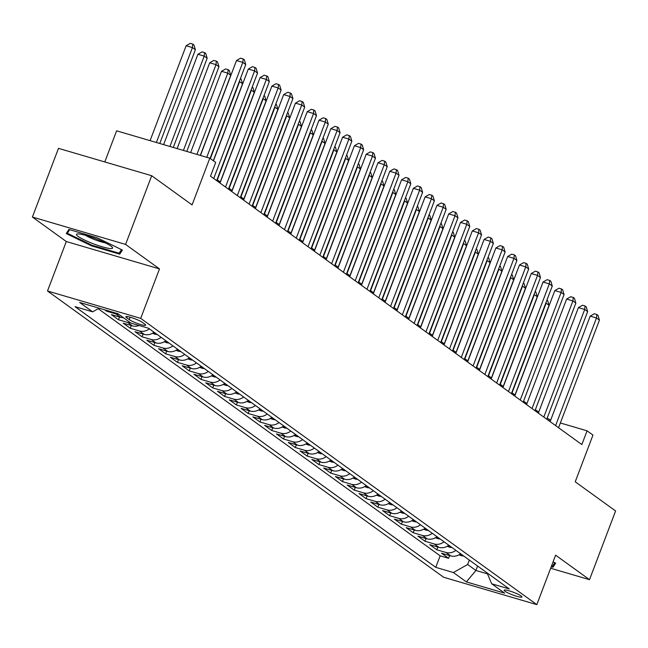 <?xml version="1.0" encoding="UTF-8"?>
<svg xmlns="http://www.w3.org/2000/svg" width="648" height="648" viewBox="0 0 648 648"><rect width="100%" height="100%" fill="white"/><g stroke="black" fill="none" stroke-linecap="round" stroke-linejoin="round"><path stroke-width="0.97" d="M521.097 595.966A9.501 1.369 -159.2 0 0 511.345 591.527A9.501 1.369 -159.2 0 0 504.152 590.223A9.501 1.369 -159.2 0 0 504.978 591.227A9.501 1.369 -159.2 0 0 514.731 595.666A9.501 1.369 -159.2 0 0 521.924 596.97A9.501 1.369 -159.2 0 0 521.097 595.966M47.507 290.993L443.629 577.255L536.827 604.633L140.697 318.371L47.507 290.993L66.299 241.534L159.489 268.912L125.591 244.418L32.4 217.04L66.299 241.534M32.4 217.04L58.49 148.352L151.689 175.721L192.067 204.906L209.806 158.193L116.616 130.815L104.79 161.951M550.646 568.247L589.51 579.66L615.6 510.972L575.221 481.788L592.969 435.083L587.072 430.823L560.358 422.974M125.591 244.418L151.689 175.721M104.773 309.841L106.701 311.226L106.977 310.489M123.517 317.731A11.883 10.36 -54.1 0 1 120.609 317.334L111.416 314.636L118.487 319.748L119.524 317.018M139.126 325.49A11.883 10.36 -54.1 0 1 132.394 325.855L123.201 323.158L130.28 328.269L131.317 325.539M154.062 332.238A11.883 10.36 -54.1 0 1 144.188 334.376L134.995 331.679L142.066 336.79L143.103 334.06M165.848 340.759A11.883 10.36 -54.1 0 1 155.974 342.897L146.78 340.192L153.859 345.311L154.896 342.581M177.641 349.28A11.883 10.36 -54.1 0 1 167.767 351.419L158.574 348.713L165.645 353.824L166.682 351.095M189.427 357.801A11.883 10.36 -54.1 0 1 179.553 359.932L170.359 357.234L177.439 362.345L178.475 359.616M201.22 366.314A11.883 10.36 -54.1 0 1 191.346 368.453L182.153 365.756L189.224 370.867L190.261 368.137M213.006 374.836A11.883 10.36 -54.1 0 1 203.132 376.974L193.938 374.277L201.018 379.388L202.054 376.658M224.799 383.357A11.883 10.36 -54.1 0 1 214.925 385.495L205.732 382.79L212.803 387.909L213.84 385.179M236.585 391.878A11.883 10.36 -54.1 0 1 226.711 394.016L217.517 391.311L224.597 396.422L225.634 393.692M248.378 400.399A11.883 10.36 -54.1 0 1 238.505 402.538L229.311 399.832L236.382 404.943L237.419 402.214M260.164 408.912A11.883 10.36 -54.1 0 1 250.29 411.051L241.096 408.353L248.168 413.465L249.205 410.735M271.958 417.434A11.883 10.36 -54.1 0 1 262.084 419.572L252.89 416.875L259.961 421.986L260.998 419.256M283.743 425.955A11.883 10.36 -54.1 0 1 273.869 428.093L264.676 425.396L271.747 430.507L272.784 427.777M295.537 434.476A11.883 10.36 -54.1 0 1 285.663 436.614L276.469 433.909L283.541 439.02L284.577 436.29M307.322 442.997A11.883 10.36 -54.1 0 1 297.448 445.135L288.255 442.43L295.326 447.541L296.363 444.812M319.116 451.51A11.883 10.36 -54.1 0 1 309.242 453.649L300.048 450.951L307.12 456.062L308.156 453.333M330.901 460.031A11.883 10.36 -54.1 0 1 321.027 462.17L311.834 459.473L318.905 464.584L319.942 461.854M342.695 468.553A11.883 10.36 -54.1 0 1 332.821 470.691L323.627 467.994L330.699 473.105L331.736 470.375M354.48 477.074A11.883 10.36 -54.1 0 1 344.606 479.212L335.413 476.507L342.484 481.618L343.521 478.888M366.274 485.595A11.883 10.36 -54.1 0 1 356.4 487.733L347.207 485.028L354.278 490.139L355.315 487.409M378.059 494.108A11.883 10.36 -54.1 0 1 368.186 496.247L358.992 493.549L366.063 498.66L367.1 495.931M389.845 502.629A11.883 10.36 -54.1 0 1 379.971 504.768L370.786 502.07L377.857 507.182L378.894 504.452M401.639 511.151A11.883 10.36 -54.1 0 1 391.765 513.289L382.571 510.592L389.642 515.703L390.679 512.973M413.424 519.672A11.883 10.36 -54.1 0 1 403.55 521.81L394.357 519.105L401.436 524.216L402.473 521.486M425.218 528.193A11.883 10.36 -54.1 0 1 415.344 530.331L406.15 527.626L413.221 532.737L414.258 530.007M437.003 536.706A11.883 10.36 -54.1 0 1 427.129 538.844L417.936 536.147L425.015 541.258L426.052 538.529M448.797 545.227A11.883 10.36 -54.1 0 1 438.923 547.366L429.729 544.668L436.801 549.779L437.837 547.05M209.806 158.193L215.703 162.454L210.487 176.191L581.855 444.56L587.072 430.823M126.668 317.739L129.26 319.61A9.21 1.328 -159.2 0 0 138.713 323.911A9.21 1.328 -159.2 0 0 145.679 325.175A9.21 1.328 -159.2 0 0 144.877 324.203L142.285 322.323A9.21 1.328 -159.2 0 0 132.84 318.03A9.21 1.328 -159.2 0 0 125.866 316.759A9.21 1.328 -159.2 0 0 126.668 317.739L127.113 316.564M487.077 572.897L491.686 583.783L509.32 588.967L148.562 328.261L130.928 323.085L117.96 313.713L79.68 302.47L92.648 311.842L75.014 306.658L435.772 567.356L453.398 572.54L467.654 564.505L475.907 570.475L487.499 573.877M491.686 583.783L504.654 593.155L466.374 581.912L453.398 572.54M98.204 308.707L440.154 555.822L448.594 558.301L449.631 555.571M460.582 553.748A11.883 10.36 -54.1 0 1 450.708 555.887L441.515 553.19L448.594 558.301M455.868 550.338A11.883 10.36 125.9 0 1 445.994 552.477L436.801 549.779M444.083 541.817A11.883 10.36 125.9 0 1 434.209 543.956L425.015 541.258M432.289 533.304A11.883 10.36 125.9 0 1 422.415 535.442L413.221 532.737M420.503 524.783A11.883 10.36 125.9 0 1 410.63 526.921L401.436 524.216M408.71 516.262A11.883 10.36 125.9 0 1 398.836 518.4L389.642 515.703M396.924 507.74A11.883 10.36 125.9 0 1 387.05 509.879L377.857 507.182M385.131 499.219A11.883 10.36 125.9 0 1 375.257 501.358L366.063 498.66M373.345 490.706A11.883 10.36 125.9 0 1 363.471 492.845L354.278 490.139M361.552 482.185A11.883 10.36 125.9 0 1 351.678 484.323L342.484 481.618M349.766 473.664A11.883 10.36 125.9 0 1 339.892 475.802L330.699 473.105M337.973 465.143A11.883 10.36 125.9 0 1 328.099 467.281L318.905 464.584M326.187 456.621A11.883 10.36 125.9 0 1 316.313 458.76L307.12 456.062M314.393 448.108A11.883 10.36 125.9 0 1 304.519 450.247L295.326 447.541M302.608 439.587A11.883 10.36 125.9 0 1 292.734 441.725L283.541 439.02M290.814 431.066A11.883 10.36 125.9 0 1 280.94 433.204L271.747 430.507M279.029 422.545A11.883 10.36 125.9 0 1 269.155 424.683L259.961 421.986M267.235 414.023A11.883 10.36 125.9 0 1 257.361 416.162L248.168 413.465M255.45 405.51A11.883 10.36 125.9 0 1 245.576 407.649L236.382 404.943M243.656 396.989A11.883 10.36 125.9 0 1 233.782 399.128L224.597 396.422M231.871 388.468A11.883 10.36 125.9 0 1 221.997 390.606L212.803 387.909M220.085 379.947A11.883 10.36 125.9 0 1 210.211 382.085L201.018 379.388M208.291 371.426A11.883 10.36 125.9 0 1 198.418 373.564L189.224 370.867M196.506 362.912A11.883 10.36 125.9 0 1 186.632 365.051L177.439 362.345M184.712 354.391A11.883 10.36 125.9 0 1 174.839 356.53L165.645 353.824M172.927 345.87A11.883 10.36 125.9 0 1 163.053 348.008L153.859 345.311M161.133 337.349A11.883 10.36 125.9 0 1 151.259 339.487L142.066 336.79M149.348 328.828A11.883 10.36 125.9 0 1 139.474 330.966L130.28 328.269M130.588 322.842A11.883 10.36 125.9 0 1 127.68 322.453L118.487 319.748M118.803 314.321A11.883 10.36 125.9 0 1 115.895 313.932L106.701 311.226M159.489 268.912L140.697 318.371M589.51 579.66L555.611 555.174L536.827 604.633M550.687 420.131L547.155 418.179M538.715 412.079L535.37 409.658M526.929 403.566L523.576 401.144M515.136 395.045L511.79 392.623M503.35 386.524L499.997 384.102M491.557 378.003L488.211 375.581M479.771 369.481L476.418 367.06M467.978 360.968L464.632 358.546M456.192 352.447L452.839 350.025M444.398 343.926L441.053 341.504M432.613 335.405L429.26 332.983M420.819 326.884L417.474 324.462M409.034 318.362L405.68 315.949M397.248 309.849L393.895 307.427M385.455 301.328L382.101 298.906M373.669 292.807L370.316 290.385M361.876 284.286L358.522 281.864M350.09 275.764L346.737 273.351M338.296 267.251L334.943 264.829M326.511 258.73L323.158 256.308M314.717 250.209L311.372 247.787M302.932 241.688L299.579 239.266M291.138 233.167L287.793 230.753M279.353 224.654L275.999 222.232M267.559 216.132L264.214 213.71M255.774 207.611L252.42 205.189M243.98 199.09L240.635 196.668M232.195 190.569L228.841 188.155M220.401 182.056L217.056 179.634M477.592 566.036L475.907 570.475L466.374 581.912M469.338 560.075L467.654 564.505M548.905 420.746L549.293 419.726M99.136 308.181L92.648 311.842M440.154 555.822L435.772 567.356M66.258 233.564L91.668 245.908L119.734 254.146L122.391 250.047L96.981 237.703L68.915 229.465L66.258 233.564M551.221 566.725L552.995 567.243L555.652 563.144L553.06 561.889M121.411 249.723L119.734 254.146M91.927 245.211L91.668 245.908M554.672 562.82L552.995 567.243M206.753 157.294L242.806 62.394L245.754 64.525L210.09 158.396M200.459 155.447L236.504 60.548L242.806 62.394L243.154 58.911L244.337 59.762L245.754 64.525M236.504 60.548L240.635 58.166L243.154 58.911M159.764 143.492L195.38 49.726L192.432 47.596L186.13 45.749L150.085 140.648M186.13 45.749L190.261 43.367L192.78 44.113L192.432 47.596L156.379 142.495M192.78 44.113L193.963 44.963L195.38 49.726M110.905 246.062A19.31 2.786 -159.2 0 0 93.377 237.857A19.31 2.786 -159.2 0 0 77.315 233.96A19.31 2.786 -159.2 0 0 78.157 236.447A19.31 2.786 -159.2 0 0 100.205 246.183A19.31 2.786 -159.2 0 0 112.242 247.228A19.31 2.786 -159.2 0 0 110.905 246.062M121.484 249.61L119.151 253.214L91.959 245.228L67.335 233.264L69.66 229.684M68.599 229.943L67.335 233.264M85.479 235.321A13.219 1.912 -159.2 0 0 105.235 242.83M554.745 562.707L552.412 566.312L551.48 566.036M213.719 178.524L254.591 70.916L257.54 73.046L216.667 180.654M213.443 160.817L248.297 69.069L254.591 70.916L254.948 67.424L256.122 68.283L257.54 73.046M248.297 69.069L252.428 66.687L254.948 67.424M225.504 187.045L266.385 79.437L269.333 81.567L228.452 189.176M220.012 183.076L260.083 77.59L266.385 79.437L266.733 75.946L267.916 76.796L269.333 81.567M260.083 77.59L264.214 75.209L266.733 75.946M237.298 195.566L278.17 87.958L281.119 90.088L240.246 197.697M231.806 191.597L271.877 86.103L278.17 87.958L278.527 84.467L279.701 85.317L281.119 90.088M271.877 86.103L276.007 83.73L278.527 84.467M249.083 204.088L289.964 96.471L292.912 98.601L252.031 206.218M243.591 200.119L283.662 94.624L289.964 96.471L290.312 92.988L291.495 93.838L292.912 98.601M283.662 94.624L287.793 92.251L290.312 92.988M173.275 147.461L207.166 58.247L204.217 56.117L197.924 54.27L163.604 144.617M197.924 54.27L202.054 51.889L204.574 52.634L204.217 56.117L169.898 146.472M204.574 52.634L205.748 53.484L207.166 58.247M186.794 151.429L218.959 66.768L216.011 64.638L209.709 62.791L177.123 148.586M209.709 62.791L213.84 60.41L216.359 61.147L216.011 64.638L183.416 150.441M216.359 61.147L217.542 62.006L218.959 66.768M200.313 155.407L230.745 75.29L227.796 73.159L221.503 71.304L190.633 152.564M221.503 71.304L225.634 68.931L228.153 69.668L227.796 73.159L196.935 154.41M228.153 69.668L229.327 70.519L230.745 75.29M152.483 333.283L155.026 334.23A7.873 6.861 -54.1 0 0 157.116 334.441M153.495 332.651L154.799 332.829A7.873 6.861 -54.1 0 0 154.872 332.829M213.314 160.728L242.538 83.811L239.59 81.68L210.365 158.598M240.424 78.546L241.121 79.04L242.538 83.811M239.711 80.417L239.274 81.583M260.877 212.609L301.749 104.992L304.698 107.123L263.825 214.731M255.385 208.64L295.456 103.145L301.749 104.992L302.106 101.509L303.28 102.36L304.698 107.123M295.456 103.145L299.587 100.764L302.106 101.509M164.268 341.796L166.811 342.752A7.873 6.861 -54.1 0 0 168.901 342.962M165.281 341.172L166.593 341.35A7.873 6.861 -54.1 0 0 166.666 341.342M220.28 181.958L254.324 92.324L251.375 90.194L217.331 179.828M252.218 87.059L252.906 87.561L254.324 92.324M251.505 88.938L251.06 90.104M272.662 221.122L313.543 113.513L316.491 115.644L275.611 223.252M267.17 217.153L307.241 111.667L313.543 113.513L313.891 110.022L315.074 110.881L316.491 115.644M307.241 111.667L311.372 109.285L313.891 110.022M176.062 350.317L178.605 351.273A7.873 6.861 -54.1 0 0 180.695 351.483M177.074 349.693L178.378 349.871A7.873 6.861 -54.1 0 0 178.451 349.863M232.065 190.48L266.117 100.845L263.169 98.715L229.117 188.349M264.003 95.58L264.7 96.082L266.117 100.845M263.291 97.459L262.853 98.626M284.456 229.643L325.328 122.035L328.277 124.165L287.396 231.773M278.964 225.674L319.035 120.188L325.328 122.035L325.685 118.544L326.859 119.394L328.277 124.165M319.035 120.188L323.166 117.806L325.685 118.544M187.847 358.838L190.391 359.794A7.873 6.861 -54.1 0 0 192.48 360.005M188.86 358.214L190.172 358.385A7.873 6.861 -54.1 0 0 190.245 358.385M243.859 199.001L277.903 109.366L274.954 107.236L240.91 196.871M275.797 104.101L276.485 104.603L277.903 109.366M275.084 105.98L274.639 107.147M296.241 238.164L337.122 130.556L340.07 132.686L299.19 240.295M290.75 234.195L330.82 128.701L337.122 130.556L337.47 127.065L338.653 127.915L340.07 132.686M330.82 128.701L334.951 126.328L337.47 127.065M199.641 367.359L202.184 368.307A7.873 6.861 -54.1 0 0 204.274 368.526M200.653 366.728L201.957 366.906A7.873 6.861 -54.1 0 0 202.03 366.906M255.644 207.522L289.697 117.887L286.748 115.757L252.696 205.392M287.582 112.622L288.279 113.117L289.697 117.887M286.87 114.493L286.432 115.66M308.035 246.686L348.908 139.077L351.856 141.199L310.975 248.816M302.543 242.716L342.614 137.222L348.908 139.077L349.264 135.586L350.438 136.436L351.856 141.199M342.614 137.222L346.745 134.849L349.264 135.586M319.82 255.207L360.701 147.59L363.649 149.72L322.769 257.329M314.329 251.238L354.399 145.743L360.701 147.59L361.049 144.107L362.232 144.958L363.649 149.72M354.399 145.743L358.53 143.362L361.049 144.107M331.614 263.72L372.487 156.111L375.435 158.242L334.554 265.85M326.122 259.751L366.193 154.264L372.487 156.111L372.843 152.62L374.018 153.479L375.435 158.242M366.193 154.264L370.324 151.883L372.843 152.62M343.399 272.241L384.28 164.633L387.229 166.763L346.348 274.371M337.908 268.272L377.978 162.786L384.28 164.633L384.629 161.141L385.811 161.992L387.229 166.763M377.978 162.786L382.109 160.404L384.629 161.141M355.193 280.762L396.066 173.154L399.014 175.284L358.133 282.893M349.701 276.793L389.772 171.299L396.066 173.154L396.422 169.663L397.597 170.513L399.014 175.284M389.772 171.299L393.903 168.926L396.422 169.663M366.979 289.283L407.859 181.675L410.8 183.797L369.927 291.414M361.487 285.314L401.558 179.82L407.859 181.675L408.208 178.184L409.39 179.034L410.8 183.797M401.558 179.82L405.689 177.447L408.208 178.184M378.764 297.805L419.645 190.188L422.593 192.318L381.713 299.935M373.272 293.836L413.351 188.341L419.645 190.188L420.001 186.705L421.176 187.556L422.593 192.318M413.351 188.341L417.482 185.96L420.001 186.705M390.558 306.318L431.438 198.709L434.379 200.84L393.506 308.448M385.066 302.349L425.137 196.862L431.438 198.709L431.787 195.226L432.969 196.077L434.379 200.84M425.137 196.862L429.268 194.481L431.787 195.226M402.343 314.839L443.224 207.23L446.172 209.361L405.292 316.969M396.851 310.87L436.93 205.384L443.224 207.23L443.58 203.739L444.755 204.59L446.172 209.361M436.93 205.384L441.061 203.002L443.58 203.739M414.137 323.36L455.018 215.752L457.958 217.882L417.085 325.49M408.645 319.391L448.716 213.897L455.018 215.752L455.366 212.261L456.548 213.111L457.958 217.882M448.716 213.897L452.847 211.523L455.366 212.261M425.922 331.881L466.803 224.273L469.751 226.395L428.871 334.012M420.43 327.912L460.509 222.418L466.803 224.273L467.151 220.782L468.334 221.632L469.751 226.395M460.509 222.418L464.64 220.045L467.151 220.782M437.716 340.403L478.597 232.786L481.537 234.916L440.664 342.533M432.224 336.434L472.295 230.939L478.597 232.786L478.945 229.303L480.128 230.153L481.537 234.916M472.295 230.939L476.426 228.558L478.945 229.303M211.426 375.881L213.97 376.828A7.873 6.861 -54.1 0 0 216.059 377.039M212.439 375.249L213.751 375.427A7.873 6.861 -54.1 0 0 213.824 375.427M267.43 216.043L301.482 126.409L298.534 124.278L264.489 213.913M299.376 121.144L300.065 121.638L301.482 126.409M298.663 123.015L298.218 124.181M223.22 384.394L225.763 385.349A7.873 6.861 -54.1 0 0 227.853 385.56M224.232 383.77L225.536 383.948A7.873 6.861 -54.1 0 0 225.609 383.94M279.223 224.556L313.276 134.922L310.327 132.791L276.275 222.426M311.161 129.657L311.858 130.159L313.276 134.922M310.449 131.536L310.011 132.702M235.005 392.915L237.549 393.871A7.873 6.861 -54.1 0 0 239.639 394.081M236.018 392.291L237.33 392.469A7.873 6.861 -54.1 0 0 237.395 392.461M291.009 233.078L325.061 143.443L322.113 141.313L288.068 230.947M322.955 138.178L323.644 138.68L325.061 143.443M322.242 140.057L321.797 141.224M246.799 401.436L249.342 402.392A7.873 6.861 -54.1 0 0 251.432 402.602M247.811 400.812L249.116 400.982A7.873 6.861 -54.1 0 0 249.188 400.982M302.802 241.599L336.847 151.964L333.906 149.834L299.854 239.468M334.741 146.699L335.437 147.201L336.847 151.964M334.028 148.578L333.59 149.745M258.584 409.957L261.128 410.905A7.873 6.861 -54.1 0 0 263.218 411.124M259.597 409.325L260.909 409.504A7.873 6.861 -54.1 0 0 260.974 409.504M314.588 250.12L348.64 160.485L345.692 158.355L311.648 247.99M346.534 155.22L347.223 155.714L348.64 160.485M345.821 157.091L345.376 158.258M270.378 418.478L272.921 419.426A7.873 6.861 -54.1 0 0 275.003 419.637M271.391 417.847L272.695 418.025A7.873 6.861 -54.1 0 0 272.768 418.025M326.381 258.641L360.426 169.007L357.485 166.876L323.433 256.511M358.32 163.742L359.016 164.236L360.426 169.007M357.607 165.613L357.17 166.779M282.164 426.992L284.707 427.947A7.873 6.861 -54.1 0 0 286.797 428.158M283.176 426.368L284.488 426.546A7.873 6.861 -54.1 0 0 284.553 426.538M338.167 267.154L372.219 177.52L369.271 175.389L335.227 265.024M370.113 172.255L370.802 172.757L372.219 177.52M369.401 174.134L368.955 175.3M293.957 435.513L296.501 436.469A7.873 6.861 -54.1 0 0 298.582 436.679M294.962 434.889L296.274 435.067A7.873 6.861 -54.1 0 0 296.347 435.059M349.961 275.675L384.005 186.041L381.065 183.911L347.012 273.545M381.899 180.776L382.595 181.278L384.005 186.041M381.186 182.655L380.749 183.821M305.743 444.034L308.286 444.99A7.873 6.861 -54.1 0 0 310.376 445.2M306.755 443.41L308.067 443.58A7.873 6.861 -54.1 0 0 308.132 443.58M361.746 284.197L395.798 194.562L392.85 192.432L358.798 282.066M393.692 189.297L394.381 189.799L395.798 194.562M392.98 191.176L392.534 192.343M317.536 452.555L320.08 453.503A7.873 6.861 -54.1 0 0 322.161 453.721M318.541 451.923L319.853 452.101A7.873 6.861 -54.1 0 0 319.926 452.101M373.54 292.718L407.584 203.083L404.644 200.953L370.591 290.588M405.478 197.818L406.175 198.312L407.584 203.083M404.765 199.689L404.328 200.856M329.322 461.076L331.865 462.024A7.873 6.861 -54.1 0 0 333.955 462.243M330.334 460.445L331.646 460.623A7.873 6.861 -54.1 0 0 331.711 460.623M385.325 301.239L419.378 211.604L416.429 209.474L382.377 299.109M417.272 206.339L417.96 206.834L419.378 211.604M416.559 208.211L416.113 209.377M341.115 469.589L343.659 470.545A7.873 6.861 -54.1 0 0 345.74 470.756M342.12 468.966L343.432 469.144A7.873 6.861 -54.1 0 0 343.505 469.136M397.119 309.752L431.163 220.118L428.215 217.987L394.17 307.622M429.057 214.853L429.754 215.355L431.163 220.118M428.344 216.732L427.899 217.898M449.501 348.916L490.382 241.307L493.33 243.437L452.45 351.046M444.01 344.947L484.088 239.46L490.382 241.307L490.73 237.824L491.913 238.675L493.33 243.437M484.088 239.46L488.219 237.079L490.73 237.824M461.295 357.437L502.168 249.828L505.116 251.959L464.243 359.567M455.803 353.468L495.874 247.982L502.168 249.828L502.524 246.337L503.699 247.196L505.116 251.959M495.874 247.982L500.005 245.6L502.524 246.337M473.08 365.958L513.961 258.35L516.91 260.48L476.029 368.088M467.589 361.989L507.668 256.495L513.961 258.35L514.31 254.858L515.492 255.709L516.91 260.48M507.668 256.495L511.79 254.121L514.31 254.858M484.874 374.479L525.747 266.871L528.695 269.001L487.823 376.61M479.382 370.51L519.453 265.016L525.747 266.871L526.103 263.38L527.278 264.23L528.695 269.001M519.453 265.016L523.584 262.643L526.103 263.38M352.901 478.111L355.444 479.066A7.873 6.861 -54.1 0 0 357.534 479.277M353.913 477.487L355.226 477.665A7.873 6.861 -54.1 0 0 355.29 477.657M408.904 318.273L442.957 228.639L440.008 226.508L405.956 316.143M440.851 223.374L441.539 223.876L442.957 228.639M440.138 225.253L439.692 226.419M364.694 486.632L367.238 487.588A7.873 6.861 -54.1 0 0 369.32 487.798M365.699 486.008L367.011 486.186A7.873 6.861 -54.1 0 0 367.084 486.178M420.698 326.795L454.742 237.16L451.794 235.03L417.749 324.664M452.636 231.895L453.325 232.397L454.742 237.16M451.923 233.774L451.478 234.941M376.48 495.153L379.023 496.101A7.873 6.861 -54.1 0 0 381.113 496.319M377.492 494.521L378.805 494.699A7.873 6.861 -54.1 0 0 378.869 494.699M432.483 335.316L466.536 245.681L463.587 243.551L429.535 333.185M464.43 240.416L465.118 240.91L466.536 245.681M463.717 242.287L463.271 243.454M388.274 503.674L390.817 504.622A7.873 6.861 -54.1 0 0 392.899 504.841M389.278 503.042L390.59 503.221A7.873 6.861 -54.1 0 0 390.663 503.221M444.277 343.837L478.321 254.202L475.373 252.072L441.329 341.707M476.215 248.937L476.904 249.431L478.321 254.202M475.502 250.808L475.057 251.975M496.66 383L537.54 275.384L540.489 277.514L499.608 385.131M491.168 379.031L531.247 273.537L537.54 275.384L537.889 271.901L539.071 272.751L540.489 277.514M531.247 273.537L535.37 271.156L537.889 271.901M400.059 512.187L402.602 513.143A7.873 6.861 -54.1 0 0 404.692 513.354M401.072 511.564L402.384 511.742A7.873 6.861 -54.1 0 0 402.449 511.734M456.062 352.35L490.115 262.715L487.166 260.585L453.114 350.22M488.009 257.45L488.697 257.953L490.115 262.715M487.296 259.33L486.851 260.496M508.453 391.514L549.326 283.905L552.274 286.035L511.402 393.644M502.961 387.545L543.032 282.058L549.326 283.905L549.682 280.422L550.857 281.273L552.274 286.035M543.032 282.058L547.163 279.677L549.682 280.422M411.853 520.709L414.396 521.664A7.873 6.861 -54.1 0 0 416.478 521.875M412.857 520.085L414.169 520.263A7.873 6.861 -54.1 0 0 414.242 520.255M467.856 360.871L501.9 271.237L498.952 269.106L464.908 358.741M499.794 265.972L500.483 266.474L501.9 271.237M499.082 267.851L498.636 269.017M520.239 400.035L561.119 292.426L564.068 294.557L523.187 402.165M514.747 396.066L554.826 290.579L561.119 292.426L561.468 288.935L562.65 289.794L564.068 294.557M554.826 290.579L558.949 288.198L561.468 288.935M423.638 529.23L426.182 530.186A7.873 6.861 -54.1 0 0 428.271 530.396M424.651 528.606L425.963 528.784A7.873 6.861 -54.1 0 0 426.028 528.776M479.642 369.392L513.694 279.758L510.745 277.627L476.693 367.262M511.588 274.493L512.276 274.995L513.694 279.758M510.875 276.372L510.43 277.538M532.032 408.556L572.905 300.947L575.853 303.078L534.981 410.686M526.54 404.587L566.611 299.093L572.905 300.947L573.261 297.456L574.436 298.307L575.853 303.078M566.611 299.093L570.742 296.719L573.261 297.456M435.432 537.751L437.975 538.699A7.873 6.861 -54.1 0 0 440.057 538.917M436.436 537.119L437.748 537.297A7.873 6.861 -54.1 0 0 437.821 537.297M491.435 377.914L525.479 288.279L522.531 286.149L488.487 375.783M523.373 283.014L524.062 283.508L525.479 288.279M522.661 284.885L522.215 286.051M543.818 417.077L584.699 309.469L587.647 311.599L546.766 419.207M538.326 413.108L578.397 307.614L584.699 309.469L585.047 305.978L586.229 306.828L587.647 311.599M578.397 307.614L582.528 305.24L585.047 305.978M447.217 546.272L449.761 547.22A7.873 6.861 -54.1 0 0 451.85 547.439M448.23 545.64L449.542 545.819A7.873 6.861 -54.1 0 0 449.607 545.819M503.221 386.435L537.273 296.8L534.325 294.67L500.272 384.305M535.167 291.535L535.856 292.029L537.273 296.8M534.454 293.406L534.009 294.573M555.611 425.598L596.484 317.982L599.432 320.112L558.56 427.729M550.12 421.629L590.19 316.135L596.484 317.982L596.84 314.499L598.015 315.349L599.432 320.112M590.19 316.135L594.321 313.754L596.84 314.499M459.011 554.785L461.554 555.741A7.873 6.861 -54.1 0 0 463.636 555.952M460.015 554.162L461.327 554.34A7.873 6.861 -54.1 0 0 461.4 554.34M515.014 394.948L549.059 305.313L546.11 303.191L512.066 392.818M546.952 300.048L547.641 300.551L549.059 305.313M546.24 301.928L545.794 303.094M450.708 555.887L445.994 552.477M438.923 547.366L434.209 543.956M427.129 538.844L422.415 535.442M415.344 530.331L410.63 526.921M403.55 521.81L398.836 518.4M391.765 513.289L387.05 509.879M379.971 504.768L375.257 501.358M368.186 496.247L363.471 492.845M356.4 487.733L351.678 484.323M344.606 479.212L339.892 475.802M332.821 470.691L328.099 467.281M321.027 462.17L316.313 458.76M309.242 453.649L304.519 450.247M297.448 445.135L292.734 441.725M285.663 436.614L280.94 433.204M273.869 428.093L269.155 424.683M262.084 419.572L257.361 416.162M250.29 411.051L245.576 407.649M238.505 402.538L233.782 399.128M226.711 394.016L221.997 390.606M214.925 385.495L210.211 382.085M203.132 376.974L198.418 373.564M191.346 368.453L186.632 365.051M179.553 359.932L174.839 356.53M167.767 351.419L163.053 348.008M155.974 342.897L151.259 339.487M144.188 334.376L139.474 330.966M132.394 325.855L127.68 322.453M120.609 317.334L115.895 313.932M130.175 317.204L129.26 319.61M153.114 332.902L154.872 334.174M164.9 341.423L166.657 342.695M176.693 349.944L178.451 351.216M188.479 358.466L190.237 359.737M200.273 366.979L202.03 368.25M212.058 375.5L213.816 376.772M223.852 384.021L225.609 385.293M235.637 392.542L237.395 393.814M247.423 401.063L249.188 402.335M259.216 409.577L260.974 410.848M271.002 418.098L272.768 419.369M282.795 426.619L284.553 427.891M294.581 435.14L296.347 436.412M306.374 443.661L308.132 444.933M318.16 452.183L319.918 453.446M329.954 460.696L331.711 461.967M341.739 469.217L343.497 470.489M353.533 477.738L355.29 479.01M365.318 486.259L367.076 487.531M377.112 494.78L378.869 496.044M388.897 503.294L390.655 504.565M400.691 511.815L402.449 513.086M412.476 520.336L414.234 521.608M424.27 528.857L426.028 530.129M436.055 537.378L437.813 538.642M447.849 545.891L449.607 547.163M459.635 554.413L461.392 555.684"/></g></svg>
